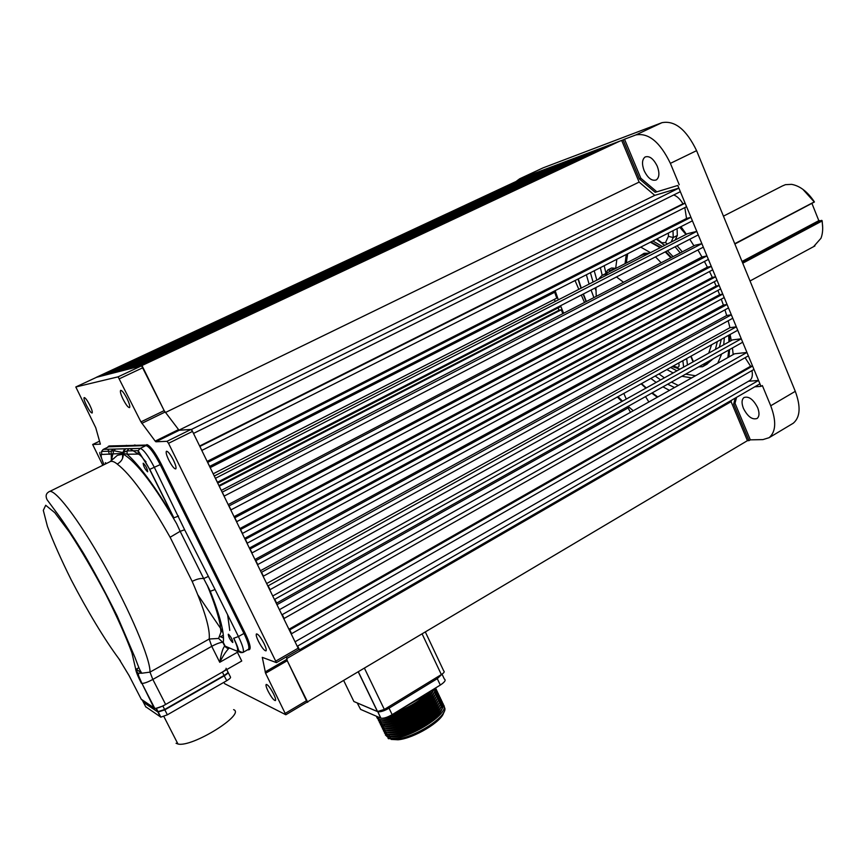 <?xml version="1.0" encoding="UTF-8"?>
<svg xmlns="http://www.w3.org/2000/svg" width="866" height="866" viewBox="0 0 866 866"><rect width="100%" height="100%" fill="white"/><g stroke="black" fill="none" stroke-linecap="round" stroke-linejoin="round"><path stroke-width="1.3" d="M734.747 243.703L814.376 201.854C807.588 191.732 800.011 185.898 791.632 184.361L785.462 184.664L782.279 186.006L723.446 216.154M802.804 189.264L814.332 202.027M596.23 296.389L595.949 287.523M598.276 279.382L601.946 275.496L604.836 274.338L608.506 274.143M814.408 202.016L734.877 244.017M812.005 203.586L818.814 220.657L822.159 220.722L822.689 227.845M742.573 262.777L821.693 220.332M813.585 246.658L820.99 238.247C822.819 233.441 823.165 227.726 822.029 221.111L821.563 220.754M821.921 221.057L742.736 263.199M616.473 276.958L623.52 282.262M746.936 352.451L282.262 614.611L284.135 618.443L748.343 355.861L746.936 352.451L734.541 353.804L279.75 609.502M752.565 366.058L289.742 629.885L291.604 633.696L753.972 369.446L752.565 366.058L750.595 366.242L289.32 629.041M750.595 366.242L745.096 357.69M749.177 380.878L749.761 380.542C752.132 378.745 752.868 375.433 751.959 370.605M758.529 380.455L297.655 646.047L299.517 649.846L759.937 383.833L758.529 380.455L748.527 381.246M298.932 649.63L299.517 649.846M286.7 658.582L731.088 401.651L731.489 400.265M307.17 702.055L747.434 440.664L731.088 401.651M307.733 702.315L286.657 659.502M617.361 397.018L621.853 401.532M627.428 406.749L630.491 412.303M277.304 604.5L628.51 407.713M604.793 146.787L133.667 367.834L604.793 146.787M612.013 144.07L137.25 366.924L612.013 144.07M619.807 141.126L141.136 365.928L619.807 141.126M165.428 412.519L639.119 182.087L621.669 140.422M164.908 412.129L142.056 365.69M179.035 430.142L654.761 195.359L639.119 182.087M678.868 188.128L680.34 191.678L193.508 433.422L191.538 429.406L678.868 188.128L654.761 195.359M191.538 429.406L178.742 430.294M692.41 220.841L209.648 466.373L207.699 462.39L690.96 217.312L692.41 220.841M684.833 207.602L686.522 218.481L690.96 217.312M686.522 218.481L207.201 461.383M686.565 206.725L201.832 450.428L199.884 446.434L685.103 203.185L686.565 206.725M673.694 194.969C677.147 196.257 680.243 199.202 682.982 203.791L685.103 203.185M682.982 203.791L199.667 446.001M701.871 243.66L222.27 492.137L224.197 496.088L703.322 247.167L701.871 243.66L695.073 245.24L221.382 490.34M736.317 326.818L737.735 330.249L270.04 589.659L268.146 585.806L736.317 326.818L729.941 327.694L266.966 583.381M729.941 327.694L728.165 320.766M731.337 314.802L732.766 318.244L263.426 576.161L261.532 572.285L731.337 314.802L726.682 315.505L260.698 570.597M726.682 315.505L724.95 309.844M727.061 304.475L728.49 307.917L257.732 564.545L255.838 560.659L727.061 304.475L723.37 305.07L255.199 559.371M723.37 305.07L721.281 299.149M722.764 294.115L724.203 297.568L252.028 552.898L250.122 549.001L722.764 294.115L719.603 294.667L249.603 547.94M719.603 294.667L717.914 290.381M720.62 288.919L247.265 543.155L245.349 539.258L719.181 285.466L720.62 288.919M714.266 281.731L716.117 286.029L719.181 285.466M716.117 286.029L244.861 538.262M717.026 280.259L242.48 533.402L240.564 529.494L715.587 276.784L717.026 280.259M709.535 271.523L712.328 277.423L715.587 276.784M712.328 277.423L240.066 528.466M712.707 269.835L236.732 521.657L234.805 517.738L711.267 266.36L712.707 269.835M704.404 261.478L707.37 267.161L711.267 266.36M707.37 267.161L234.231 516.569M708.388 259.389L230.951 509.879L229.025 505.939L706.937 255.903L708.388 259.389M697.931 249.96L701.958 256.986L706.937 255.903M701.958 256.986L228.343 504.532M135.172 445.027L134.241 445.481M134.479 445.048L133.548 445.503M542.051 170.472L102.21 375.844L542.192 170.819M535.989 172.756L99.287 376.591L536.141 173.092M529.667 175.138L96.256 377.36L529.819 175.495M126.436 445.34L125.527 445.784M593.481 151.453L127.15 369.49L593.34 151.117M587.44 153.726L124.184 370.247L587.3 153.39M582.309 155.577L121.695 370.886L582.201 155.317M577.265 157.471L119.227 371.514L577.157 157.222M552.097 166.673L107.817 374.415L552.097 166.673M557.617 164.594L110.502 373.733L557.617 164.594M562.413 162.786L112.829 373.138L562.413 162.786M567.262 160.957L115.2 372.532L567.262 160.957M571.354 159.409L117.202 372.023L571.354 159.409M741.274 338.801L742.692 342.222L276.633 603.115L274.749 599.283L741.274 338.801L732.517 339.894L273.05 595.808M210.243 467.597L554.705 292.253L551.361 292.578L209.832 466.763M554.705 292.253L556.751 298.142L213.274 473.767M554.327 299.376L555.225 301.433L554.327 299.376M559.761 306.131L560.064 306.9L217.821 483.066M219.347 486.172L561.233 309.79L559.046 310.212L558.05 307.928L559.046 310.212L219.033 485.534M561.233 309.79L562.857 313.654M599.64 149.212L130.16 368.721L599.467 148.8M696.784 231.384L215.482 478.281L217.42 482.243L698.234 234.903L696.784 231.384L687.539 233.679L214.367 475.997M546.652 168.729L105.176 375.097L546.652 168.729M648.84 401.976L645.549 396.606M644.142 170.656C647.876 178.234 651.936 181.319 656.331 179.911C659.372 177.476 659.697 172.929 657.283 166.283C653.527 158.684 649.468 155.588 645.105 156.984C642.02 159.452 641.706 164.02 644.142 170.656M743.429 408.395C747.715 416.665 752.273 420.032 757.09 418.473C759.417 416.47 759.601 412.865 757.642 407.659C753.323 399.356 748.776 395.978 743.981 397.537C741.632 399.562 741.437 403.177 743.429 408.395M596.836 280.129L594.217 270.787M602.216 275.356L600.365 267.648M679.767 227.271L685.98 234.47M689.726 239.276L690.159 239.85M606.005 273.418L604.176 265.71M706.472 364.499L702.705 366.61L709.265 360.938M721.291 339.364L719.354 347.223M713.162 358.751L706.58 364.445M687.452 364.987L686.695 358.751L682.798 360.721M609.296 271.729L610.876 270.224L614.708 268.265L615.347 268.633M614.708 268.265L611.656 267.973L608.084 269.791M675.112 246.799L680.243 252.915M677.136 245.749L682.267 251.865M671.139 242.069L673.25 237.544L677.32 235.465L675.188 239.99M677.32 235.465L677.071 228.635M650.929 241.939L660.682 247.427M665.737 251.616L671.421 257.483M661.18 262.777L655.508 256.877M650.463 252.656L640.743 247.113M616.841 259.28L615.683 268.471M673.098 256.617L667.448 250.739M662.436 246.529L652.845 240.964M626.973 256.639L626.464 262.95M695.528 375.747L685.666 374.144M676.931 370.843L670.609 367.476M724.366 337.664L723.695 344.809M721.692 353.978L717.73 363.255M691.707 377.89L681.878 376.266M673.153 372.954L666.842 369.565M678.305 385.424L671.453 382.101M664.395 377.836L658.95 373.95M527.123 176.199L519.708 178.775L516.493 181.156M735.223 398.111L733.664 404.076L748.982 440.642L750.313 439.841L762.881 439.614L769.116 437.687C775.958 431.82 776.499 421.179 770.729 405.775L762.361 385.565L760.987 386.366L677.764 185.465L655.183 192.317L677.764 185.465M736.576 397.332L735.018 403.296L733.664 404.076M735.018 403.296L750.313 439.841M679.225 184.739L670.381 163.371C660.065 142.089 648.558 132.606 635.882 134.923L624.516 139.22L640.862 178.288L639.433 178.981L655.183 192.317M640.862 178.288L656.623 191.613M624.516 139.22L623.065 139.902L639.433 178.981M791.935 424.026L793.234 423.247C800.26 417.293 800.942 406.652 795.291 391.335L696.589 150.662C686.392 129.543 674.841 120.222 661.927 122.691L543.112 167.852L519.697 178.786L543.112 167.852M747.434 440.664L748.982 440.642M693.958 245.825L689.769 239.254M686.402 234.253L680.968 226.654M555.138 290.662L558.321 299.853M560.551 305.73L563.636 313.254M617.999 396.66L622.513 401.164M628.11 406.36L633.241 410.765M733.199 354.562L732.42 347.97M731.261 340.587L730.092 334.493M760.987 386.366L754.762 386.821M623.065 139.902L527.091 176.112M626.27 399.074L623.823 393.424M584.507 302.45L581.313 295.046M578.845 289.341L575.035 280.53M228.505 634.258L228.256 634.28C228.602 637.04 230.042 639.758 232.575 642.442L232.835 642.431C232.489 639.66 231.038 636.932 228.505 634.258M143.291 463.213L143.161 463.256C143.561 466.417 145.023 469.253 147.545 471.764L147.675 471.732C147.274 468.549 145.813 465.713 143.291 463.213M114.02 458.439L111.324 459.759M106.421 463.505L105.381 462.682L105.511 463.949M229.154 648.125C226.459 650.626 223.32 655.346 219.748 662.295L237.392 652.282L241.744 661.007L165.633 704.469C160.784 707.132 157.157 708.442 154.765 708.377L141.234 699.208M145.997 445.557L108.694 446.802L103.476 449.357L140.249 448.393L145.997 445.557C149.385 446.618 154.116 452.972 160.21 464.62L149.612 469.426C144.741 460.106 140.974 454.996 138.311 454.098L127.15 454.217L123.275 453.394L101.712 454.477C100.499 454.931 101.279 458.33 104.028 464.685M111.519 459.662L111.27 459.11M109.387 454.401L107.99 449.238M103.325 449.378L108.694 446.802M129.034 448.685L126.999 450.905L138.149 450.677L140.249 448.393C143.604 449.476 148.324 455.852 154.429 467.521L184.642 529.797L215.082 589.551L210.265 591.262L203.694 578.585C200.533 578.142 196.69 579.083 192.165 581.4L170.115 537.256C148.346 498.838 130.712 474.449 117.224 464.068C113.879 461.275 111.216 460.625 109.257 462.108L49.73 491.444M229.577 648.017L224.727 646.144C222.941 647.779 221.285 653.159 219.748 662.295L211.737 646.328C216.684 643.665 220.375 642.334 222.822 642.334L218.589 638.448L209.215 639.011C210.265 629.181 204.582 609.978 192.165 581.4M229.393 647.941C228.57 649.067 227.022 648.472 224.727 646.144L222.822 642.334L218.589 638.448L220.938 632.223L220.17 624.57C217.994 614.037 213.642 600.842 207.126 584.994L210.265 591.262C220.278 616.505 224.619 633.566 223.276 642.442L225.117 646.133L236.364 650.896C238.68 651.189 237.76 646.956 233.614 638.177M207.916 576.615L203.694 578.585L180.16 531.313L170.115 537.256M117.224 464.068C121.229 461.849 123.264 458.536 123.329 454.13L123.21 452.604L126.999 450.905L127.15 454.217C139.859 465.778 155.382 486.995 173.72 517.857L149.612 469.426M184.642 529.797L180.16 531.313L176.599 523.627C154.44 485.371 136.687 462.217 123.329 454.13L117.419 455.3L110.134 461.6M111.086 461.34L113.695 450.71L123.21 452.604L125.451 449.043M113.078 449.097L111.119 451.218L111.422 460.734M178.537 516.028L173.904 517.857L149.786 469.404L138.149 450.677L138.311 454.098L129.932 448.664M215.082 589.551L238.442 636.553L243.963 633.447L160.21 464.62M243.963 633.447C248.163 642.215 249.668 647.508 248.455 649.316L248.196 649.468M626.259 254.485L625.046 263.675M640.775 255.632L643.774 254.42L647.552 254.149M670.879 257.754L665.207 251.898M660.152 247.698L650.398 242.209M142.381 700.291L143.258 701.99M143.399 702.283L157.948 712.068L156.032 708.334M156.096 708.323L162.884 706.039L222.367 672.07C225.485 670.187 226.719 668.92 226.069 668.281M162.884 706.039L164.832 709.849L157.948 712.068M164.832 709.849L224.251 675.826L222.367 672.07M226.719 669.58L227.953 672.027C228.602 672.676 227.368 673.943 224.251 675.826M228.169 672.481L230.388 676.898C231.049 677.548 229.815 678.825 226.708 680.719L167.365 714.807L160.849 717.135L145.694 706.743M226.708 680.719L224.078 675.48C227.195 673.586 228.429 672.319 227.769 671.68M224.078 675.48L164.648 709.492L167.365 714.807M160.481 717.016L157.764 711.722L164.648 709.492M143.074 701.644L145.845 707.035M157.764 711.722L143.226 701.936M233.625 709.633C245.879 714.201 192.133 747.704 177.952 744.002L176.047 743.266M268.103 691.22C271.415 697.401 273.851 700.518 275.431 700.562C275.951 699.793 275.312 697.541 273.515 693.807C270.181 687.593 267.746 684.476 266.176 684.443C265.667 685.222 266.306 687.485 268.103 691.22M258.458 641.327C261.846 647.692 264.379 650.875 266.035 650.842C266.62 649.976 265.949 647.519 264.011 643.46C260.601 637.062 258.068 633.88 256.423 633.923C255.838 634.81 256.509 637.279 258.458 641.327M168.783 460.073C171.944 466.081 174.282 469.015 175.787 468.896C176.48 467.835 175.69 464.912 173.416 460.106C170.234 454.076 167.896 451.132 166.402 451.262C165.709 452.333 166.51 455.278 168.783 460.073M123.124 399.334C126.068 404.952 128.222 407.702 129.575 407.594C130.236 406.533 129.391 403.556 127.064 398.652C124.109 393.012 121.954 390.252 120.612 390.371C119.952 391.454 120.785 394.441 123.124 399.334M86.568 405.569C89.198 410.549 91.049 413.017 92.153 412.985C92.651 412.097 91.85 409.445 89.718 405.028C87.087 400.038 85.225 397.559 84.132 397.591C83.634 398.512 84.446 401.164 86.568 405.569M247.6 649.868L248.834 649.825C250.036 648.017 248.542 642.734 244.331 633.955L245.251 633.436C249.451 642.215 250.945 647.497 249.733 649.316L249.473 649.468M146.83 444.604C150.229 445.654 154.971 452.009 161.054 463.667L160.091 464.144C153.996 452.485 149.266 446.131 145.867 445.081L109.246 445.958L107.655 447.257M108.228 446.401L109.246 445.958M223.764 682.408L224.781 683.761L285.834 714.753L265.581 673.25L262.29 657.359L276.427 662.62L168.524 443.305L167.008 441.314L155.902 441.79L155.198 441.119L140.941 421.894L118.112 376.84L75.807 386.983L95.758 427.739L100.369 444.15L92.662 444.496L102.816 465.28M96.602 377.273L75.807 386.983L96.602 377.273L141.591 365.809L164.161 410.614L178.558 429.601L179.284 430.25L190.996 429.439L192.523 431.409L298.846 649.597M223.038 632.732L220.862 629.766M286.484 656.818L287.252 660.704L307.084 702.012M99.958 452.366C99.536 452.994 100.099 455.04 101.668 458.482M197.87 594.91L222.898 631.779M245.251 633.436L161.054 463.667M244.331 633.955L160.091 464.144M227.628 614.784L229.761 630.437M223.525 637.971L220.105 636.607M122.593 458.287C122.398 453.687 123.134 450.623 124.812 449.129M143.561 459.175L146.029 461.827M145.867 445.081L108.38 446.38M443.749 712.372C442.429 721.248 413.905 738.471 398.046 739.78L391.096 739.402M430.521 691.555L425.812 696.578M385.327 734.866L388.314 737.735C401.965 743.429 452.723 713.14 443.143 704.502M384.342 732.831L387.319 735.689C400.958 741.339 451.76 711.062 442.169 702.467M383.357 730.785L386.323 733.643C399.951 739.239 450.785 708.973 441.205 700.432M382.371 728.75L385.338 731.586C398.945 737.15 449.811 706.894 440.242 698.397M381.386 726.704L384.342 729.54C397.938 735.05 448.837 704.805 439.279 696.361M380.39 724.669L383.346 727.483C396.931 732.961 447.863 702.716 438.304 694.326M379.405 722.623L382.361 725.427C395.914 730.861 446.888 700.626 437.341 692.291M378.42 720.577L381.365 723.37C394.907 728.761 445.914 698.537 436.367 690.245M377.435 718.531L380.369 721.313C393.9 726.661 444.94 696.448 435.403 688.21M376.84 717.557L379.622 719.776C382.794 720.642 387.622 720.144 394.106 718.282C409.78 713.898 430.402 700.724 434.407 692.486L435.382 688.091M376.439 716.485L379.373 719.256C391.356 724.095 437.655 698.689 435.219 688.189M376.169 716.139L380.629 718.076M376.548 716.301L378.951 717.351M388.109 738.503L396.152 739.174C414.608 737.691 447.57 716.453 444.799 708.107L443.912 706.277M386.875 735.948L387.567 736.208C390.956 737.183 396.098 736.652 402.971 734.617C421.471 728.133 434.461 719.722 441.952 709.395L442.743 703.452M385.879 733.903L386.572 734.152C389.938 735.115 395.037 734.595 401.867 732.582C417.228 728.154 436.735 715.554 441.01 707.284L441.768 701.417M384.894 731.846L385.587 732.106C388.921 733.058 393.976 732.539 400.752 730.547C416.167 726.119 435.836 713.443 440.069 705.173L440.805 699.382M383.898 729.8L384.591 730.049C387.903 730.991 392.915 730.471 399.648 728.501C415.095 724.084 434.927 711.322 439.127 703.062L439.841 697.347M382.913 727.743L383.595 728.003C386.885 728.923 391.865 728.403 398.533 726.466C414.035 722.049 434.028 709.2 438.185 700.94L438.878 695.301M381.917 725.697L382.599 725.946C385.857 726.855 390.804 726.347 397.429 724.42C412.974 720.014 433.119 707.089 437.243 698.83L437.904 693.265M380.921 723.64L381.614 723.889C384.84 724.788 389.743 724.279 396.325 722.374C411.913 717.979 432.221 704.967 436.302 696.719L436.94 691.23M379.925 721.584L380.618 721.833C383.822 722.709 388.682 722.212 395.21 720.328C410.841 715.944 431.311 702.846 435.349 694.608L435.977 689.184M384.266 718.022L393.002 716.236C408.709 711.863 429.493 698.602 433.455 690.375L434.137 688.86M387.459 717.005C403.404 714.374 429.98 698.429 433.53 689.228M442.071 674.235L444.355 679.052C446.142 680.091 444.788 682.083 440.318 685.06L392.157 714.656C387.329 717.427 383.584 718.607 380.91 718.185L360.592 709.384L360.018 708.193M380.694 718.098L377.803 711.733C380.455 712.133 384.201 710.954 389.04 708.182C384.201 710.954 380.455 712.133 377.803 711.733L357.225 702.943L360.592 709.384M440.318 685.06L437.287 678.663L442.125 674.073L437.287 678.663L389.04 708.182L392.157 714.656C406.5 710.824 426.083 698.873 431.095 690.722M393.943 713.552C410.073 707.782 422.327 700.248 430.683 690.971M406.663 705.736L421.255 696.773M424.86 694.564L425.358 695.625L420.595 697.931L422.576 695.961M396.173 712.177C407.518 707.923 417.239 702.402 425.358 695.625M393.056 714.093C409.174 708.659 421.504 701.2 430.056 691.739M403.892 707.435L420.465 697.671M401.921 708.648L420.595 697.931M384.082 718.066L393.77 716.258C409.921 710.889 422.327 703.419 430.997 693.861M382.382 718.315C395.058 719.819 428.93 701.763 433.022 691.133M384.634 720.144L394.874 718.315C410.949 712.956 423.301 705.509 431.928 695.983M381.646 720.133C392.482 723.511 429.644 704.588 433.985 693.222M385.695 722.212L395.978 720.36C411.967 715.013 424.264 707.598 432.87 698.104M435.382 693.547L435.219 690.57L435.674 692.897M382.675 722.201C393.554 725.556 430.564 706.699 434.938 695.311M434.602 689.845L433.942 689.358M386.766 724.268L397.083 722.396C412.985 717.08 425.228 709.687 433.801 700.226M383.703 724.268C394.625 727.602 431.495 708.821 435.901 697.401M387.827 726.336L398.187 724.441C414.002 719.137 426.191 711.776 434.743 702.337M384.731 726.325C395.697 729.659 432.426 710.932 436.865 699.49M388.888 728.393L399.291 726.487C415.03 721.205 427.155 713.855 435.674 704.459M436.475 695.062L435.566 694.651M385.76 728.393C396.769 731.705 433.346 713.043 437.817 701.579M436.442 695.236L435.685 694.9M389.96 730.449L400.395 728.533C416.048 723.262 428.118 715.944 436.605 706.58M386.788 730.449C397.83 733.751 434.267 715.154 438.781 703.657M391.021 732.506L401.499 730.568C417.066 725.318 429.081 718.022 437.536 708.691M440.209 703.917L440.145 700.951M387.816 732.517C398.901 735.797 435.197 717.264 439.733 705.747M439.452 700.042L438.845 699.566M392.082 734.563L402.593 732.604C418.083 727.375 430.045 720.111 438.467 710.813M388.834 734.574C399.973 737.843 436.118 719.375 440.686 707.825M393.153 736.62L403.697 734.639C419.101 729.432 431.008 722.19 439.398 712.924M442.136 708.063L442.028 704.913L442.45 707.349M386.182 732.268L386.117 733.177M389.862 736.63C401.034 739.889 437.049 721.475 441.649 709.914M441.379 704.112L440.805 703.636M436.702 677.428L437.287 678.663L389.04 708.182L388.433 706.937M425.477 632.256L443.771 671.02C444.843 671.626 444.031 672.817 441.346 674.582L422.24 634.172M364.575 668.487L384.331 709.438L441.346 674.582M384.331 709.438L377.435 711.527L358.405 672.157M343.834 680.828L353.88 701.514L377.435 711.527M353.88 701.514L353.545 700.821M742.032 261.467L818.814 220.657M819.139 220.917L742.184 261.835M657.77 396.964L652.239 392.861M646.263 387.936L641.5 383.627M650.864 378.431L656.157 382.415M662.966 386.853L669.483 390.382M728.956 356.944L729.594 349.55M729.67 341.475L729.324 334.915M674.527 387.546L667.686 384.212M660.639 379.925L655.205 376.028M595.819 290.283L595.007 288.01M593.058 282.056L590.417 272.714M715.413 349.42L717.329 341.561M711.603 344.744L708.713 353.144M702.369 366.773L699.576 366.361M693.417 361.663L691.057 356.142M692.822 360.343L693.081 360.938M678.706 362.995C679.55 366.004 678.998 367.422 677.071 367.249L673.207 366.037M683.642 367.108L682.863 360.873L680.795 361.836M677.071 367.249L677.84 368.559L679.637 369.1M611.515 270.603L607.835 269.921L605.475 273.688M668.465 233.019L668.4 236.331L665.489 242.632L661.841 242.696L656.958 238.864M662.815 244.277L661.841 242.696M665.489 242.632L667.448 243.963M668.4 236.331L673.25 237.544L672.99 230.713M586.369 274.771L589.086 284.091M591.067 290.034L593.892 297.59M586.358 301.498L583.392 293.975M581.27 288.097L578.282 278.884M696.589 150.662L670.381 163.371M635.882 134.923L661.927 122.691M770.729 405.775L795.291 391.335M141.483 699.685L128.85 675.123M138.398 674.213L135.908 669.364M115.319 449.302L113.695 450.71L111.119 451.218L101.571 451.413L103.108 449.476L101.571 451.413L101.712 454.477M136.005 669.31L138.874 667.718M48.799 491.899C53.54 486.735 78.092 518.344 104.158 564.751C130.257 611.071 150.597 659.416 149.991 672.124L209.215 639.011L211.737 646.328L152.827 679.431L149.991 672.124L141.808 673.228C139.751 670.046 139.415 669.386 135.042 657.619L117.116 615.845C104.851 591.272 93.593 570.315 83.342 552.984C72.441 535.383 63.824 522.328 57.502 513.819L47.121 499.779C45.389 496.207 45.952 493.577 48.799 491.899M248.455 649.316L243.01 652.412C244.19 650.626 242.664 645.332 238.442 636.553L233.82 638.22C239.492 650.528 237.295 647.313 239.07 651.135L242.588 652.596M241.203 652.726L236.364 650.896M154.17 708.193L141.959 683.415C144.319 683.404 147.945 682.072 152.827 679.431L165.633 704.469M141.374 683.242C137.726 676.043 135.8 671.182 135.594 668.66L141.808 673.228L138.733 673.163C138.528 675.242 137.153 672.925 141.959 683.415L154.765 708.377M135.594 668.66L131.946 652.942C126.003 636.77 117.3 617.252 105.836 594.39C93.463 571.17 81.307 550.397 69.367 532.07L54.753 512.65L45.714 505.268L43.3 510.355L47.446 526.441C53.205 541.748 61.118 559.555 71.196 579.841C87.174 610.638 104.873 639.985 118.848 658.712L120.396 660.834M129.077 675.567L118.848 658.712M626.248 263.069L627.698 253.749M649.413 253.197L644.098 253.294L638.296 256.899M92.684 444.485L99.558 441.151L92.694 444.485M223.331 635.179L220.451 636.791M285.423 713.259L306.845 700.529M287.252 660.704L265.581 673.25M265.104 671.962L286.798 659.427M275.983 660.985L298.586 647.952M192.523 431.409L168.524 443.305M167.008 441.314L190.996 429.439M179.284 430.25L155.902 441.79M155.198 441.119L178.558 429.601M165.06 412.054L141.829 423.355M140.941 421.894L164.161 410.614M143.02 367.649L119.519 378.702M118.112 376.84L141.591 365.809M601.946 275.496L642.074 254.972M750.032 280.974L814.928 245.933M749.761 380.542L295.458 641.554M641.132 383.833L645.874 388.152M651.806 393.099L657.283 397.245M728.674 335.272L728.945 341.875M728.728 350.037L727.884 357.55M707.468 363.882L702.499 366.719L698.656 366.87M693.103 361.847L690.722 356.327M672.211 366.589L679.994 369.143M656.266 239.222L664.763 245.338M578.001 279.025L580.999 288.237M583.132 294.115L586.098 301.628M769.116 437.687L793.234 423.247M156.356 708.388L158.305 712.188M160.849 717.135L158.121 711.841M177.952 744.002L163.858 716.485M249.733 649.316L248.834 649.825M285.834 714.753L307.246 702.012M276.427 662.62L298.997 649.587M113.37 445.806L112.493 446.239M383.8 724.29L384.536 725.816M388.769 734.563L389.505 736.111M389.754 736.62L390.501 738.157M388.812 738.785L388.314 737.735M380.91 718.185L377.738 711.614M403.697 734.639L402.971 734.617M402.593 732.604L401.867 732.582M401.499 730.568L400.752 730.547M400.395 728.533L399.648 728.501M399.291 726.487L398.533 726.466M398.187 724.441L397.429 724.42M397.083 722.396L396.325 722.374M395.978 720.36L395.21 720.328M394.874 718.315L394.106 718.282M393.77 716.258L393.002 716.236M398.046 739.78L396.152 739.174M358.492 672.103L377.576 711.581"/></g></svg>
